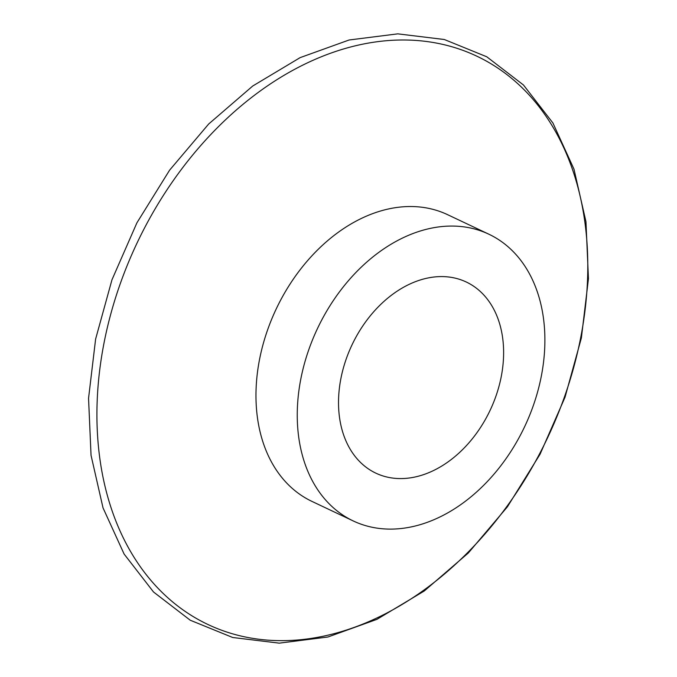 <?xml version="1.0" encoding="UTF-8"?>
<svg xmlns="http://www.w3.org/2000/svg" width="677" height="677" viewBox="0 0 677 677"><rect width="100%" height="100%" fill="white"/><g stroke="black" fill="none" stroke-linecap="round" stroke-linejoin="round"><path stroke-width="1.02" d="M416.194 281.378A105.73 76.408 -64.7 0 1 466.301 282.021A105.73 76.408 -64.7 0 1 500.845 378.604A105.73 76.408 -64.7 0 1 425.943 473.79A105.73 76.408 -64.7 0 1 375.837 473.147A105.73 76.408 -64.7 0 1 341.293 376.564A105.73 76.408 -64.7 0 1 416.194 281.378M353.216 520.935L311.928 501.386A158.596 114.608 -64.7 0 1 267.796 329.335A158.596 114.608 -64.7 0 1 447.632 214.694L488.921 234.234A158.596 114.608 -64.7 0 1 533.061 406.293A158.596 114.608 -64.7 0 1 353.216 520.935A158.596 114.608 -64.7 0 1 309.076 348.875A158.596 114.608 -64.7 0 1 488.921 234.234M564.347 397.23A314.373 227.184 -64.7 0 1 237.593 635.195A314.373 227.184 -64.7 0 1 120.362 283.418A314.373 227.184 -64.7 0 1 447.116 45.452A314.373 227.184 -64.7 0 1 564.347 397.23M565.041 397.187L540.077 454.199L507.42 506.802L468.323 552.991L424.259 590.996L376.861 619.379L327.905 637.006L279.229 643.15L232.702 637.497L190.229 620.217L153.535 592.003L124.103 554.04L103.022 507.877L91.04 455.299L88.552 398.304L95.618 339.067L111.959 279.813L136.923 222.801L169.58 170.198L208.677 124.009L252.741 86.004L300.139 57.621L349.095 39.994L397.771 33.85L444.298 39.503L486.771 56.783L523.465 84.997L552.897 122.96L573.978 169.123L585.96 221.701L588.448 278.696L581.382 337.933L565.041 397.187"/></g></svg>

